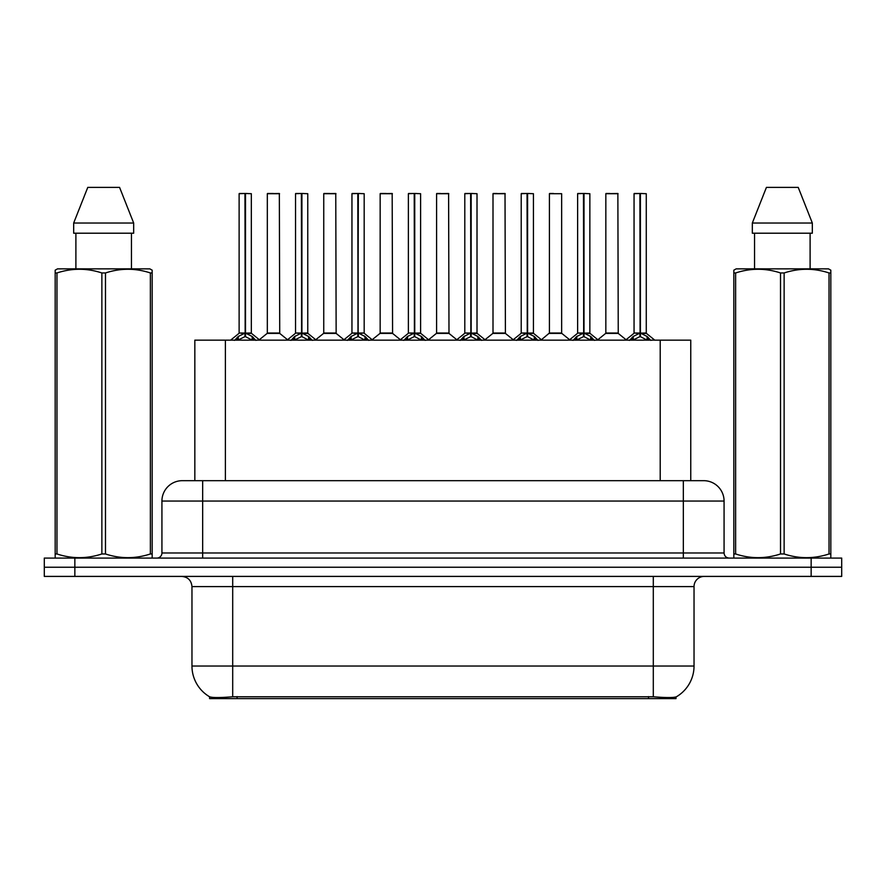 <?xml version="1.0" encoding="UTF-8"?>
<svg xmlns="http://www.w3.org/2000/svg" width="886" height="886" viewBox="0 0 886 886"><rect width="100%" height="100%" fill="white"/><g stroke="black" fill="none" stroke-linecap="round" stroke-linejoin="round"><path stroke-width="1.33" d="M189.427 480.677L194.831 480.677L194.831 340.146L690.759 340.146L690.759 480.677M676.007 696.95L676.007 698.611L209.583 698.611L209.583 696.773C212.219 697.803 219.927 697.803 232.697 696.773L653.303 696.773C666.05 697.803 673.759 697.803 676.417 696.773A35.639 35.639 0 0 0 694.037 666.028L694.037 586.598A10.189 10.189 0 0 1 704.215 576.409M209.583 696.773A35.639 35.639 0 0 1 191.963 666.028L191.963 586.598C191.365 580.408 187.965 577.019 181.785 576.409M74.856 558.08L841.7 558.08L841.7 567.239L44.3 567.239L44.3 576.409L74.856 576.409L74.856 567.239L44.3 567.239L44.3 558.08L74.856 558.08L74.856 567.239L841.7 567.239L841.7 576.409L74.856 576.409M182.605 480.677L703.705 480.677A20.367 20.367 0 0 1 724.072 501.044L724.072 552.986C724.383 556.076 726.077 557.781 729.167 558.08M182.294 480.677A20.367 20.367 0 0 0 161.928 501.044L161.928 552.986A5.094 5.094 0 0 1 156.833 558.08M234.58 340.379L238.29 336.47L244.957 333.103L244.957 336.647L245.322 333.014L245.322 193.491L251.336 193.702L251.336 333.014L245.5 333.103L252.167 336.47L255.877 340.379M239.12 193.702L244.968 193.491L239.12 193.702L239.12 333.014L244.957 333.103M244.968 193.491L239.32 193.491M251.336 193.702L245.488 193.491M245.145 193.491L245.145 333.014L251.524 333.413L246.164 333.413M244.957 193.702L245.234 333.014M243.196 193.491L247.26 193.491M245.5 333.103L245.5 336.647L245.322 333.014M245.5 333.014L245.5 193.702M252.167 336.47L252.167 340.146L245.5 336.647M244.957 336.647L239.275 339.46M274.981 333.014L267.14 333.413L279.732 333.413L279.345 193.491L267.328 193.702L267.328 333.014L279.544 333.014L273.176 333.014M273.353 193.491L267.528 193.491M291.007 340.379L294.706 336.47L301.384 333.103L301.384 336.647L301.738 333.014L301.738 193.491L307.763 193.702L307.763 333.014L301.916 333.103L308.583 336.47L312.293 340.379M295.536 193.702L301.395 193.491L295.536 193.702L295.536 333.014L301.384 333.103M301.395 193.491L295.736 193.491M307.763 193.702L301.904 193.491M301.561 193.491L301.561 333.014L307.94 333.413L302.58 333.413M301.384 193.702L301.65 333.014M299.612 193.491L303.688 193.491M301.916 333.103L301.916 336.647L301.738 333.014M301.916 333.014L301.916 193.702M308.583 336.47L308.583 340.146L301.916 336.647M301.384 336.647L295.691 339.46M347.423 340.379L351.122 336.47L357.8 333.103L357.8 336.647L358.154 333.014L358.154 193.491L364.179 193.702L364.179 333.014L358.332 333.103L365.01 336.47L368.709 340.379M351.952 193.702L357.811 193.491L351.952 193.702L351.952 333.014L357.8 333.103M357.811 193.491L352.163 193.491M364.179 193.702L358.321 193.491M357.977 193.491L357.977 333.014L358.332 193.702M357.8 193.702L358.066 333.014M356.028 193.491L360.104 193.491M358.332 333.103L358.332 336.647L358.154 333.014M365.01 336.47L365.01 340.146L358.332 336.647M357.8 336.647L352.107 339.46M403.839 340.379L407.549 336.47L414.216 333.103L414.216 336.647L414.57 333.014L414.57 193.491L420.595 193.702L420.595 333.014L414.748 333.103L421.426 336.47L425.125 340.379M408.38 193.702L414.227 193.491L408.38 193.702L408.38 333.014L414.216 333.103M414.227 193.491L408.579 193.491M420.595 193.702L414.748 193.491M414.393 193.491L414.393 333.014L420.784 333.413L415.423 333.413M414.216 193.702L414.482 333.014M412.444 193.491L416.52 193.491M414.748 333.103L414.748 336.647L414.57 333.014M414.748 333.014L414.748 193.702M421.426 336.47L421.426 340.146L414.748 336.647M414.216 336.647L408.524 339.46M460.255 340.379L463.965 336.47L470.632 333.103L470.632 336.647L470.998 333.014L470.998 193.491L477.011 193.702L477.011 333.014L471.175 333.103L477.842 336.47L481.552 340.379M464.796 193.702L470.643 193.491L464.796 193.702L464.796 333.014L470.632 333.103M470.643 193.491L464.995 193.491M477.011 193.702L471.164 193.491M470.82 193.491L470.82 333.014L477.2 333.413L471.839 333.413M470.632 193.702L470.909 333.014M468.871 193.491L472.936 193.491M471.175 333.103L471.175 336.647L470.998 333.014M471.175 333.014L471.175 193.702M477.842 336.47L477.842 340.146L471.175 336.647M470.632 336.647L464.951 339.46M331.397 333.014L323.556 333.413L336.148 333.413L335.761 193.491L323.744 193.702L323.744 333.014L335.971 333.014L329.592 333.014M329.769 193.491L323.955 193.491M387.813 333.014L379.983 333.413L392.576 333.413L392.177 193.491L380.16 193.702L380.16 333.014L392.387 333.014L386.008 333.014M386.185 193.491L380.371 193.491M444.24 333.014L436.399 333.413L448.992 333.413L448.604 193.491L436.588 193.702L436.588 333.014L448.803 333.014L442.424 333.014M440.663 193.491L436.787 193.491M151.539 558.08L152.171 557.715L152.171 553.96L150.376 553.96L150.376 272.966C135.469 268.037 120.507 268.037 105.478 272.966L101.868 272.966C86.972 268.037 71.999 268.037 56.97 272.966L55.176 272.966L55.176 270.175L57.535 268.857L55.176 270.175L55.176 555.245M105.478 272.966L105.478 553.96C120.374 558.889 135.348 558.889 150.376 553.96M105.478 553.96L101.868 553.96L101.868 272.966M56.97 272.966L56.97 553.96C71.877 558.889 86.839 558.889 101.868 553.96M56.97 553.96L55.176 553.96L55.176 557.715L55.807 558.08M152.171 555.245L152.171 270.175L149.812 268.857L152.171 270.175L152.171 272.966L150.376 272.966M149.812 268.857L57.535 268.857M75.897 233.206L75.897 268.857M131.449 268.857L131.449 233.206L131.449 268.857M119.577 187.389L133.675 223.028L133.675 233.206L73.671 233.206L73.671 223.028L87.769 187.389L73.671 223.028L133.675 223.028L119.577 187.389L87.769 187.389M830.193 558.08L830.824 557.715L830.824 553.96L829.03 553.96L829.03 272.966C814.123 268.037 799.161 268.037 784.132 272.966L780.522 272.966C765.626 268.037 750.652 268.037 735.624 272.966L733.829 272.966L733.829 270.175L736.188 268.857L733.829 270.175L733.829 555.245M784.132 272.966L784.132 553.96C799.028 558.889 814.001 558.889 829.03 553.96M784.132 553.96L780.522 553.96L780.522 272.966M735.624 272.966L735.624 553.96C750.531 558.889 765.493 558.889 780.522 553.96M735.624 553.96L733.829 553.96L733.829 557.715L734.461 558.08M830.824 284.129L830.824 270.175L828.465 268.857L830.824 270.175L830.824 272.966L829.03 272.966M828.465 268.857L736.188 268.857M754.551 233.206L754.551 268.857M810.103 268.857L810.103 233.206M812.329 233.206L812.329 223.028L812.329 233.206L752.325 233.206L752.325 223.028L766.423 187.389L752.325 223.028L812.329 223.028L798.231 187.389L766.423 187.389M830.824 555.245L830.824 272.966M798.231 187.389L812.329 223.028M516.682 340.379L520.381 336.47L527.059 333.103L527.059 336.647L527.414 333.014L527.414 193.491L533.438 193.702L533.438 333.014L527.591 333.103L534.258 336.47L537.968 340.379M521.212 193.702L527.07 193.491L521.212 193.702L521.212 333.014L527.059 333.103M527.07 193.491L521.411 193.491M533.438 193.702L527.58 193.491M527.236 193.491L527.236 333.014L533.616 333.413L528.255 333.413M527.059 193.702L527.325 333.014M525.287 193.491L529.363 193.491M527.591 333.103L527.591 336.647L527.414 333.014M527.591 333.014L527.591 193.702M534.258 336.47L534.258 340.146L527.591 336.647M527.059 336.647L521.367 339.46M573.098 340.379L576.797 336.47L583.475 333.103L583.475 336.647L583.83 333.014L583.83 193.491L589.855 193.702L589.855 333.014L584.007 333.103L590.685 336.47L594.384 340.379M577.628 193.702L583.486 193.491L577.628 193.702L577.628 333.014L583.475 333.103M583.486 193.491L577.838 193.491M589.855 193.702L583.996 193.491M583.652 193.491L583.652 333.014L590.043 333.413L584.682 333.413M583.475 193.702L583.741 333.014M581.703 193.491L585.779 193.491M584.007 333.103L584.007 336.647L583.83 333.014M584.007 333.014L584.007 193.702M590.685 336.47L590.685 340.146L584.007 336.647M583.475 336.647L577.783 339.46M629.514 340.379L633.224 336.47L639.891 333.103L639.891 336.647L640.246 333.014L640.246 193.491L646.271 193.702L646.271 333.014L640.423 333.103L647.101 336.47L650.8 340.379M634.055 193.702L639.902 193.491L634.055 193.702L634.055 333.014L639.891 333.103M639.902 193.491L634.254 193.491M646.271 193.702L640.423 193.491M640.069 193.491L640.069 333.014L646.459 333.413L641.099 333.413M639.891 193.702L640.157 333.014M638.119 193.491L642.195 193.491M640.423 333.103L640.423 336.647L640.246 333.014M640.423 333.014L640.423 193.702M647.101 336.47L647.101 340.146L640.423 336.647M639.891 336.647L634.21 339.46M500.656 333.014L492.815 333.413L505.408 333.413L505.02 193.491L493.004 193.702L493.004 333.014L505.219 333.014L498.851 333.014M497.079 193.491L493.203 193.491M561.646 193.702L549.42 193.702L549.42 333.014L561.646 333.014L561.646 193.702L549.42 193.702M553.495 193.491L549.63 193.491M557.072 333.014L555.267 333.014M555.799 333.014L549.42 333.014L541.424 339.737M613.489 333.014L605.659 333.413L618.251 333.413L617.863 193.491L605.836 193.702L605.836 333.014L618.063 333.014L611.683 333.014M609.911 193.491L606.046 193.491M648.508 698.611L648.508 696.595M237.083 698.611L237.083 696.595M225.387 480.677L225.387 340.146M660.203 480.677L660.203 340.146M653.303 576.409L653.303 586.598L191.963 586.598M694.037 586.598L653.303 586.598L653.303 666.028L694.037 666.028M653.303 696.773L653.303 666.028L232.697 666.028L232.697 696.773M191.963 666.028L232.697 666.028L232.697 576.409M811.144 576.409L811.144 558.08M724.072 501.044L161.928 501.044M202.661 558.08L202.661 480.677M161.928 552.986L724.072 552.986M683.339 480.677L683.339 558.08M244.292 333.413L239.12 333.014L244.957 333.025M237.215 337.4L237.215 340.146M238.29 336.47L238.29 340.146M253.241 337.4L253.241 340.146M279.544 193.702L267.328 193.702M300.708 333.413L295.536 333.014L301.384 333.025M293.631 337.4L293.631 340.146M294.706 336.47L294.706 340.146M309.657 337.4L309.657 340.146M357.124 333.413L351.964 333.014L357.8 333.025M358.332 333.025L364.168 333.014L359.007 333.413M350.059 337.4L350.059 340.146M351.122 336.47L351.122 340.146M366.073 337.4L366.073 340.146M413.552 333.413L408.38 333.014L414.216 333.025M406.475 337.4L406.475 340.146M407.549 336.47L407.549 340.146M422.5 337.4L422.5 340.146M469.968 333.413L464.796 333.014L470.632 333.025M462.891 337.4L462.891 340.146M463.965 336.47L463.965 340.146M478.916 337.4L478.916 340.146M335.971 193.702L323.744 193.702M392.387 193.702L380.16 193.702M448.803 193.702L436.588 193.702M526.384 333.413L521.212 333.014L527.059 333.025M519.307 337.4L519.307 340.146M520.381 336.47L520.381 340.146M535.332 337.4L535.332 340.146M582.8 333.413L577.639 333.014L583.475 333.025M575.734 337.4L575.734 340.146M576.797 336.47L576.797 340.146M591.748 337.4L591.748 340.146M639.227 333.413L634.055 333.014L639.891 333.025M632.15 337.4L632.15 340.146M633.224 336.47L633.224 340.146M648.175 337.4L648.175 340.146M505.219 193.702L493.004 193.702M555.533 333.014L561.824 333.413L549.231 333.413M618.063 193.702L605.836 193.702M238.932 333.413L230.626 340.146M251.524 333.413L259.831 340.146M267.14 333.413L259.332 339.737M279.732 333.413L287.54 339.737M295.348 333.413L287.042 340.146M307.94 333.413L316.247 340.146M351.775 333.413L343.469 340.146M364.367 333.413L372.663 340.146M408.191 333.413L399.885 340.146M420.784 333.413L429.09 340.146M464.607 333.413L456.301 340.146M477.2 333.413L485.506 340.146M323.556 333.413L315.748 339.737M336.148 333.413L343.956 339.737M379.983 333.413L372.175 339.737M392.576 333.413L400.383 339.737M436.399 333.413L428.591 339.737M448.992 333.413L456.799 339.737M521.023 333.413L512.717 340.146M533.616 333.413L541.922 340.146M577.45 333.413L569.144 340.146M590.043 333.413L598.338 340.146M633.867 333.413L625.56 340.146M646.459 333.413L654.765 340.146M492.815 333.413L485.007 339.737M505.408 333.413L513.215 339.737M561.824 333.413L569.632 339.737M605.659 333.413L597.851 339.737M618.251 333.413L626.059 339.737"/></g></svg>
